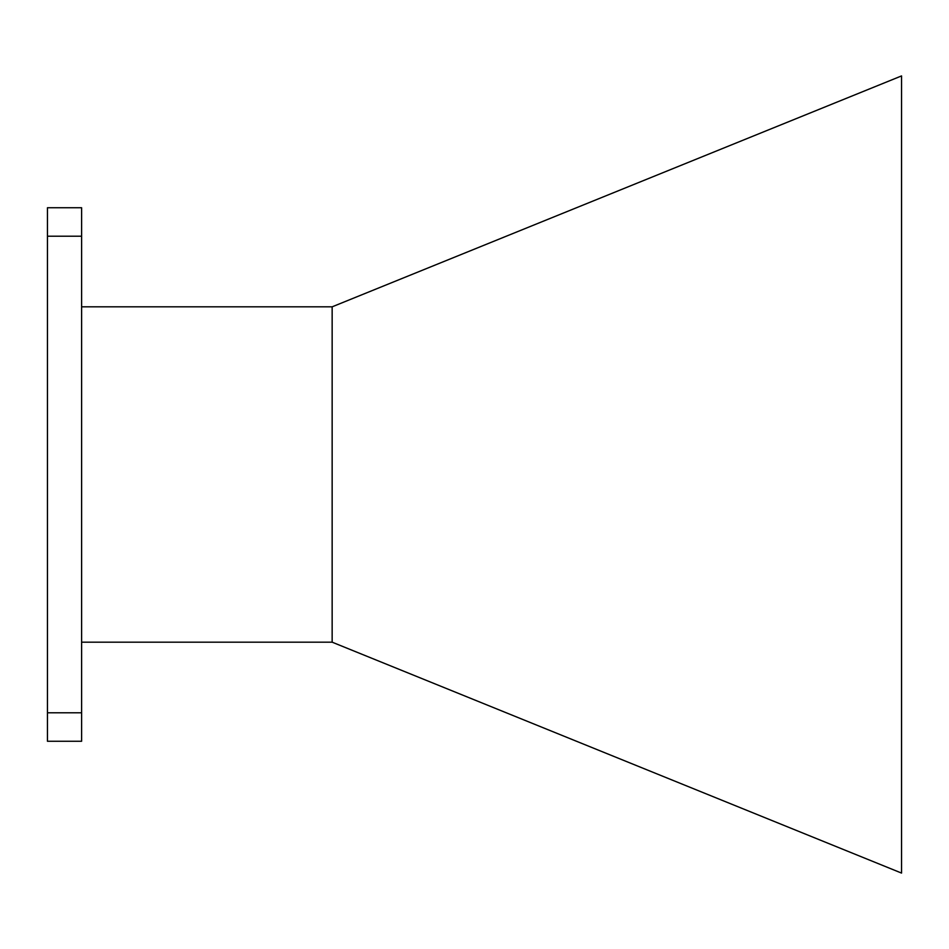 <?xml version="1.0" encoding="UTF-8"?>
<svg xmlns="http://www.w3.org/2000/svg" width="949" height="949" viewBox="0 0 949 949"><rect width="100%" height="100%" fill="white"/><g stroke="black" fill="none" stroke-linecap="round" stroke-linejoin="round"><path stroke-width="1.42" d="M81.614 306.824L332.15 306.824L901.55 75.92L901.55 873.08L332.15 642.176L81.614 642.176M81.614 712.794L81.614 741.264L47.45 741.264L47.45 207.736L81.614 207.736L81.614 712.794L47.45 712.794M332.15 306.824L332.15 642.176M834.539 103.097L767.527 130.274M81.614 236.206L47.45 236.206"/></g></svg>
